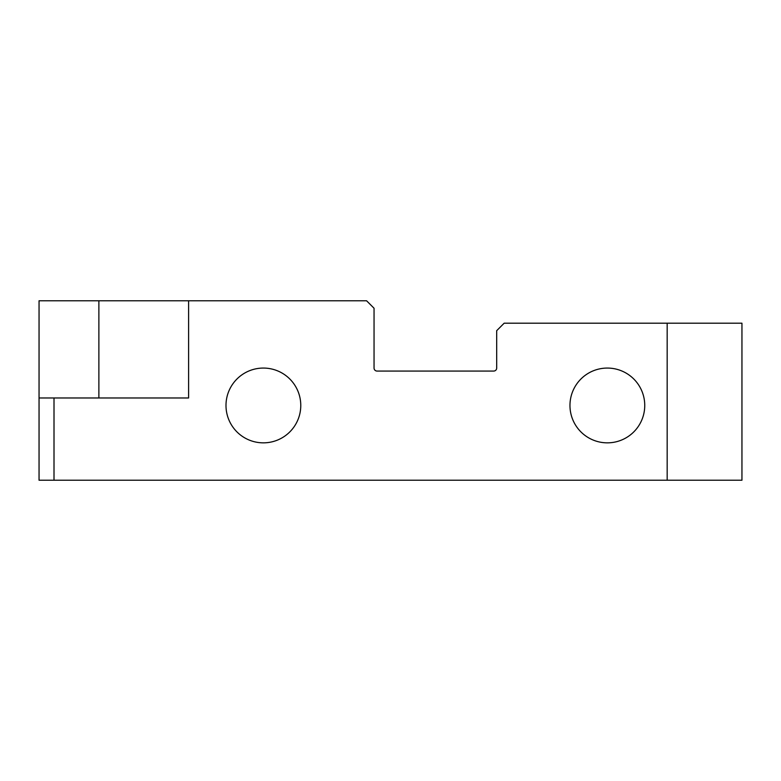 <?xml version="1.0" encoding="UTF-8"?>
<svg xmlns="http://www.w3.org/2000/svg" width="781" height="781" viewBox="0 0 781 781"><rect width="100%" height="100%" fill="white"/><g stroke="black" fill="none" stroke-linecap="round" stroke-linejoin="round"><path stroke-width="1.17" d="M263.382 368.066A37.39 37.39 0 0 1 300.773 405.456A37.39 37.39 0 0 1 263.382 442.847A37.39 37.39 0 0 1 225.992 405.456A37.39 37.39 0 0 1 263.382 368.066M607.354 368.066A37.39 37.39 0 0 1 644.745 405.456A37.39 37.39 0 0 1 607.354 442.847A37.39 37.39 0 0 1 569.964 405.456A37.39 37.39 0 0 1 607.354 368.066M39.05 397.978L39.05 300.773L188.602 300.773L188.602 397.978L39.05 397.978L39.05 480.227L54.006 480.227L54.006 397.978M667.169 323.197L667.169 480.227L741.95 480.227L741.95 323.197L504.165 323.197L496.687 330.675L496.687 368.066A2.987 2.987 0 0 1 493.69 371.063L377.038 371.063A2.987 2.987 0 0 1 374.05 368.066L374.05 308.241L366.572 300.773L188.602 300.773M667.169 480.227L54.006 480.227M98.875 300.773L98.875 397.978"/></g></svg>
